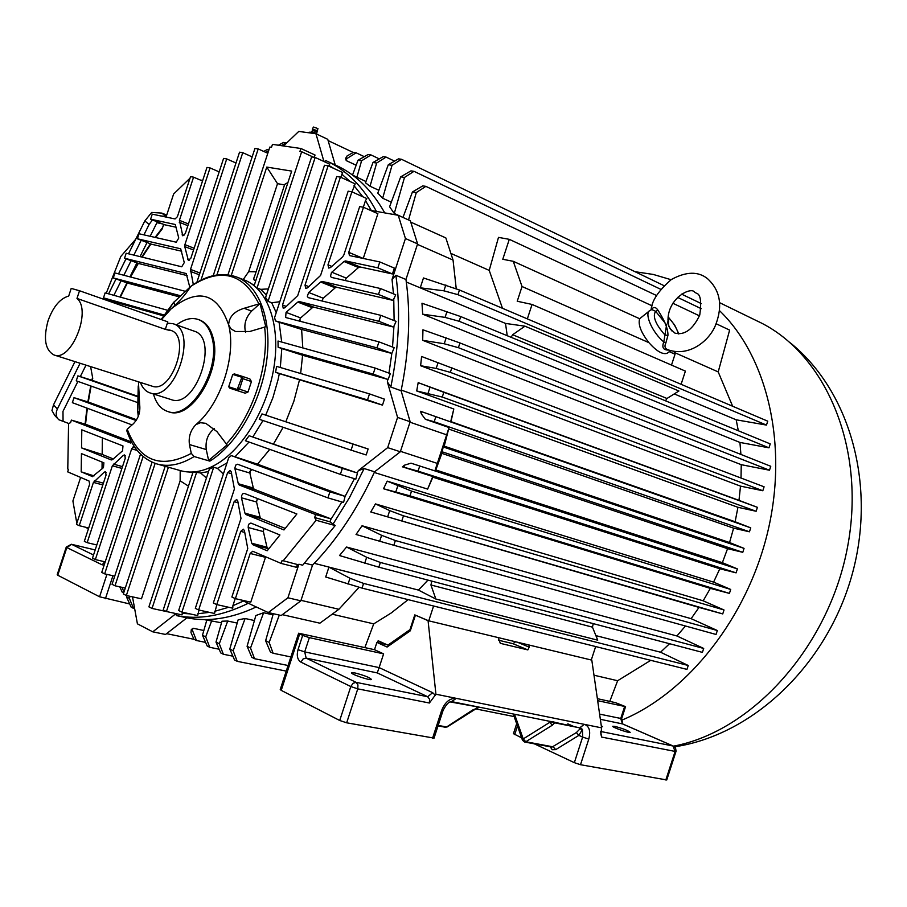 <?xml version="1.0" encoding="UTF-8"?>
<svg xmlns="http://www.w3.org/2000/svg" width="907" height="907" viewBox="0 0 907 907"><rect width="100%" height="100%" fill="white"/><g stroke="black" fill="none" stroke-linecap="round" stroke-linejoin="round"><path stroke-width="1.36" d="M169.586 329.978L170.686 330.352C191.4 335.896 171.945 394.148 152.047 386.144L54.046 354.977C45.157 350.125 43.173 338.696 48.082 320.704C53.15 306.759 60.021 298.539 68.705 296.033L71.211 288.403L79.51 290.75L167.784 321.849L165.323 329.354L170.323 330.556L165.425 329.048M54.046 354.977C71.086 362.29 92.117 310.636 76.982 298.426L165.323 329.354M79.51 290.75L76.982 298.426M140.415 382.448C142.456 387.947 145.642 391.427 149.961 392.89C174.586 402.821 198.724 330.556 173.056 323.708L167.364 323.13M66.234 547.159L57.198 574.721L57.753 575.231L99.577 596.783L129.712 603.971M386.722 644.616L377.561 642.564L378.151 640.739L387.879 645.138L409.975 629.651L414.794 614.889L428.75 620.83L428.07 620.66L435.927 694.218L429.396 703.016L357.766 688.855L357.948 684.91L356.134 682.359L427.685 696.723L377.255 672.903L306.158 658.119L356.134 682.359L353.038 683.277L350.805 686.542L357.766 688.855L346.667 722.811L434.034 738.117M416.052 615.434L428.07 620.66M621.669 718.593L625.558 706.644L615.434 702.642L597.373 698.673M435.519 695.488L432.673 692.687L379.126 667.597L383.616 653.868L374.5 649.695L298.641 633.222L302.666 635.41L298.006 649.673L304.695 651.895L306.158 658.119L303.097 658.97L300.909 662.121L350.805 686.542L339.717 720.487L281.227 690.363L299.661 633.993M374.5 649.695L376.881 642.405L387.108 647.042L410.304 630.807L415.383 615.263M377.561 642.564L376.881 642.405M591.273 660.001L498.147 637.587L500.267 643.244M601.273 725.623L602.577 726.722L601.432 726.756M614.878 726.382C623.064 728.582 628.166 730.577 630.184 732.368C629.549 733.446 611.307 727.017 612.826 726.246L614.878 726.382M354.988 672.96C364.433 675.409 369.92 677.586 371.451 679.49C370.283 680.851 349.444 673.731 351.633 672.722L354.988 672.96M383.616 653.868L309.355 637.632L302.666 635.41M339.717 720.487L346.667 722.811M309.355 637.632L304.695 651.895L379.126 667.597L377.255 672.903M625.558 706.644L597.656 700.669M591.817 660.217L601.59 727.856L435.927 694.218M580.503 764.714L588.779 739.103C590.82 731.121 589.335 726.212 584.335 724.353L580.219 727.437L582.441 729.455L578.881 735.373L582.623 737.074L574.346 762.662L580.503 764.714L666.736 779.952M601.59 727.856L600.899 734.16L601.624 737.074L600.729 731.983M298.607 633.324L280.24 689.479L281.227 690.363M498.487 640.206L512.965 643.687L515.539 641.793M479.939 707.301L450.212 701.927M474.35 709.331L479.452 707.199L553.145 722.006M432.571 738.207L441.63 710.464C445.065 702.007 449.974 697.971 456.368 698.367L450.847 702.007M517.478 642.258L529.246 647.156L528.974 645.036M529.246 647.156L527.84 649.9L500.687 643.426M498.147 637.587L428.75 620.83L433.591 606.001M552.442 721.791L555.538 722.482L552.386 721.609M574.346 762.662L534.314 743.819M521.638 737.856L513.441 733.672L516.661 723.707M550.198 746.778L552.227 749.726L555.708 749.636L578.881 735.373L576.364 732.584L551.978 747.107L524.586 742.005M588.779 739.103L582.623 737.074L582.441 729.455L579.97 728.933L578.927 727.686L554.653 722.822L552.318 725.203L549.755 722.346L552.318 721.836M480.2 707.347L476.821 707.925M477.071 708.084L447.332 726.881L445.337 727.244L438.036 725.883M447.502 726.779L445.337 727.244M554.279 723.423L551.411 721.655M555.708 749.636L553.202 746.869L525.788 741.745L523.237 738.922L514.541 714.251M523.146 740.622L522.489 740.248L523.237 738.922L549.755 722.346L549.2 721.212M716.122 323.72L729.625 330.114L718.208 371.915L732.652 406.245M766.472 425.077L767.741 421.177L459.475 290.002L457.944 294.684L766.472 425.077L736.189 419.805L738.321 430.768M768.977 447.82L770.247 443.897L460.722 316.577L459.18 321.282L768.977 447.82L739.931 442.435L740.917 454.441M769.487 470.223L770.769 466.289L459.951 342.948L458.398 347.676L769.487 470.223L741.246 464.679L741.019 478M451.89 367.63L450.337 372.369L436.176 368.435L420.621 365.725L421.596 356.496L764.091 486.81L762.81 490.744L740.509 486.129L738.978 500.347L757.413 507.33L756.132 511.265L737.935 507.296L735.124 521.752L750.735 527.851L749.454 531.797L733.604 528.157L729.557 542.533L744.057 548.384L742.776 552.318L727.561 548.667L722.369 562.68L737.38 568.904L736.099 572.85L719.818 568.757L713.582 582.124L730.702 589.448L729.421 593.393L710.328 588.371L703.186 600.808L724.024 609.98L722.732 613.926L698.991 607.418L691.134 618.665L717.335 630.524L716.054 634.469L393.842 545.266L395.384 540.538L717.335 630.524M676.928 635.977L703.696 648.448L702.415 652.371L378.831 567.181L339.501 555.538L346.553 547.034L676.928 635.977L685.454 626M595.888 635.626L660.534 652.212L669.559 643.721M660.534 652.212L688.243 665.489L686.973 669.389L362.04 588.11L325.704 576.988L328.924 567.124L349.955 578.258L363.571 583.416L688.243 665.489M609.776 701.394L617.633 680.726L650.75 660.33M567.827 723.843L574.346 726.779M621.34 720.351C687.438 693.243 747.629 617.69 768.014 530.72C788.41 443.716 766.971 356.315 719.512 310.648M671.078 279.707L653.278 274.447L635.002 271.703M673.493 746.144C751.96 731.564 829.066 646.963 847.614 546.66C866.559 446.369 824.429 351.939 757.243 321.033L719.704 302.723M211.705 620.694L205.708 636.884L209.778 647.315L207.204 645.999L202.476 635.251L206.819 620.048L221.501 622.814M227.725 621.023L219.301 643.743L223.36 654.253L220.73 652.915L216.002 642.088L221.966 621.204L227.725 621.023L237.203 623.086M237.203 661.328L233.156 650.738L245.128 618.495L238.122 619.855L229.8 649.038L234.528 659.956L237.203 661.328L286.249 671.112M245.128 618.495L254.414 620.547M254.538 658.709L250.525 648.006L263.62 612.735L255.842 615.536L247.089 646.294L251.806 657.326L254.538 658.709L288.086 665.5M263.62 612.735L272.984 614.844M206.796 620.15L204.132 619.572M737.38 568.904L411.007 463.171L434.884 470.869L449.044 427.537L425.349 419.272L421.324 413.864L420.553 411.279L450.643 421.88L453.806 408.989L451.006 421.653L735.124 521.752M416.698 390.94L418.184 382.652L443.818 392.312L442.265 397.051L416.698 390.94L737.935 507.296M418.184 382.652L738.978 500.347M420.621 365.725L740.509 486.129M459.951 342.948L422.945 329.797L422.685 340.329L741.246 464.679M460.722 316.577L421.982 303.244L422.685 314.185L739.931 442.435M406.302 282.02L505.516 323.425L507.228 335.703M453.806 408.989L401.234 390.067M671.497 365.079L675.035 354.218L669.309 351.689M675.035 354.218L673.992 351.587M668.051 352.608L667.11 353.299C662.563 354.728 656.498 351.179 648.913 342.665C640.988 332.461 637.904 324.491 639.65 318.742L513.26 261.307L502.773 259.277L509.292 239.335L498.487 237.385L489.224 270.399L502.478 308.301M648.913 342.665L522.035 286.521L513.26 261.307M382.663 198.236L377.788 193.123L388.298 164.745L398.513 158.861L401.495 159.281L392.028 165.301L382.663 198.236L391.302 202.182M370.045 186.241L376.654 163.033L386.087 157.081L383.162 156.673L372.992 162.489L365.476 182.795L370.045 186.241L378.843 190.277M352.642 175.13L365.94 181.536M660.818 289.356L414 171.321L404.488 177.443L394.262 213.474L402.991 217.419M394.262 213.474L389.602 206.762L400.701 176.854L410.973 170.867L414 171.321M353.231 152.467L328.119 140.585M356.156 165.233L346.225 160.596L345.59 158.453L347.041 155.97L353.333 152.41L356.145 152.818L364.308 156.673M674.241 393.921L736.189 419.805M393.842 545.266L356.032 534.484L362.063 525.754L691.134 618.665M724.024 609.98L403.468 515.811L389.704 510.618L375.453 503.907L370.77 511.979L698.991 607.418M375.453 503.907L703.186 600.808M730.702 589.448L411.54 491.106L387.21 481.141L383.514 488.737L710.328 588.371M387.21 481.141L713.582 582.124M432.866 477.184L427.639 489.1L432.786 476.526L432.866 477.184L719.818 568.757M427.639 489.1L374.285 472.468M427.968 580.117L418.433 590.083L314.276 563.315M437.457 463.443L400.486 451.346M432.786 476.526L402.402 466.822L404.556 465.155L411.007 463.171M301.011 600.343L338.889 609.289L319.876 623.188L282.428 614.685M456.244 288.8L453.047 260.06L417.435 244.38M457.479 303.346L420.258 287.802L423.478 277.961L459.475 290.002M446.8 434.884L410.009 422.209M338.889 609.289L359.138 587.283M367.993 577.147L328.924 567.124M194.121 639.322L166.593 633.653M191.298 629.617L190.98 632.564L193.928 639.22L196.456 640.512L192.375 630.161L193.089 628.234L191.298 629.617L192.375 630.161M203.837 630.501L193.089 628.234M453.047 260.06L445.836 237.917L410.871 222.17M408.15 599.64L391.121 613.041L373.729 623.869L364.863 647.575M332.552 614.277L373.729 623.869M451.198 253.541L489.224 270.399M449.044 427.537L444.215 446.142L443.206 446.936L441.856 453.387L435.791 469.973L722.369 562.68M441.856 453.387L727.561 548.667M435.791 469.973L434.884 470.869M444.215 446.142L729.557 542.533M449.112 429.192L733.604 528.157M674.343 352.472L718.208 371.915M593.983 675.205L617.633 680.726M263.744 151.435L267.35 149.451L268.971 149.689M268.699 150.528L265.694 152.319M278.415 145.233L283.483 142.444L286.567 143.057M286.045 142.807L281.317 145.653M123.681 592.929L122.23 592.18L119.792 586.852M122.026 587.351L123.976 592.056M130.098 596.33L129.361 598.348L133.476 608.348L134.644 608.597M126.844 595.616L126.47 596.885L131.175 607.18L133.476 608.348M126.47 596.885L129.361 598.348M250.525 648.006L247.089 646.294M475.291 708.821L514.144 716.575M233.156 650.738L229.8 649.038M677.54 297.349L701.19 308.663M404.488 177.443L400.701 176.854M401.495 159.281L664.026 285.671M681.599 294.129L701.247 303.584M392.028 165.301L388.298 164.745M459.18 321.282L445.076 317.393L422.685 314.185M447.004 311.486L445.076 317.393M458.398 347.676L444.237 343.764L422.685 340.329M446.176 337.823L444.237 343.764M346.553 547.034L366.666 557.283L380.362 562.465L703.696 648.448M378.831 567.181L380.362 562.465M364.739 563.202L366.666 557.283M362.063 525.754L381.62 535.334L395.384 540.538M379.682 541.275L381.62 535.334M457.944 294.684L443.92 290.818L420.258 287.802M665.523 400.815L666.962 398.49L678.935 390.985L524.96 326.18L505.516 323.425M445.836 284.945L443.92 290.818M593.269 623.631L592.452 627.145L597.736 640.183L435.859 599.039L418.433 590.083M362.04 588.11L363.571 583.416M348.027 584.142L349.955 578.258M279.311 615.071L269.141 642.428L273.132 653.255L290.886 656.929M273.132 653.255L270.331 651.872L265.626 640.716L273.302 613.71M269.141 642.428L265.626 640.716M408.547 219.948L416.29 192.601L425.848 186.366L656.634 295.569M672.813 303.233L699.478 315.851M402.98 217.442L412.436 191.978L422.775 185.878L425.848 186.366M416.29 192.601L412.436 191.978M370.77 511.979L722.732 613.926M403.468 515.811L401.914 520.561M387.754 516.571L389.704 510.618M383.514 488.737L409.987 495.846L729.421 593.393M411.54 491.106L409.987 495.846M395.826 491.877L397.776 485.925M402.402 466.822L418.059 471.141L736.099 572.85M419.612 466.402L418.059 471.141M403.898 467.173L404.556 465.155M441.664 451.629L742.776 552.318M443.206 446.936L744.057 548.384M450.337 372.369L762.81 490.744M436.176 368.435L438.115 362.494M443.818 392.312L757.413 507.33M442.265 397.051L756.132 511.265M428.104 393.116L430.054 387.164M420.553 411.279L750.735 527.851M425.349 419.272L434.204 421.744L749.454 531.797M435.745 417.005L434.204 421.744M421.324 413.864L421.982 411.846M386.087 157.081L394.556 161.14M376.654 163.033L372.992 162.489M356.859 177.341L361.576 160.811L370.974 154.927L379.285 158.884M361.576 160.811L357.982 160.278L368.106 154.519L370.974 154.927M357.982 160.278L352.528 175.051M346.225 160.596L346.78 158.623L356.145 152.818M346.78 158.623L345.59 158.453M223.36 654.253L232.895 656.18M216.002 642.088L219.301 643.743M209.778 647.315L219.12 649.219M202.476 635.251L205.708 636.884M196.456 640.512L205.617 642.394M681.1 384.307L685.397 371.122L532.058 304.446L517.228 301.249L522.035 286.521M527.341 318.879L532.058 304.446M511.117 337.302L512.648 334.74L524.96 326.18M652.156 305.863L509.292 239.335M591.251 660.081L595.661 646.555M435.859 599.039L430.927 584.981L431.845 581.138M410.633 629.809L409.975 629.651M389.364 645.467L387.879 645.138M639.65 318.742L649.151 311.101M668.538 350.057C663.232 350.136 661.657 347.426 663.799 341.939L666.611 324.842L655.636 311.305L651.838 309.559L652.178 308.539C654.208 306.759 656.146 307.348 658.006 310.307C664.854 320.84 668.164 329.218 667.937 335.42L665.806 343.152C664.378 345.998 664.808 348.084 667.087 349.433L667.087 349.433C688.821 357.823 709.682 340.658 715.702 324.717C722.924 305.704 720.215 290.365 707.573 278.71C698.231 271.17 686.157 271.442 671.361 279.515C658.471 290.716 651.714 300.818 651.113 309.843M667.983 319.241L668.04 320.953C667.235 298.267 691.157 286.363 694.615 292.156L696.372 293.233C700.533 294.106 701.655 301.385 699.751 315.069C692.835 329.49 684.558 335.499 674.933 333.118L670.307 328.856C668.187 325.5 667.427 322.869 668.04 320.953L667.983 319.173M651.237 309.786L652.178 308.539M668.062 317.269C670.137 322.563 665.783 323.017 671.872 330.93M658.006 310.307L655.636 311.305C652.348 316.237 655.466 324.15 664.99 335.046L667.937 335.42M665.806 343.152L663.799 341.939C652.122 332.427 643.698 312.79 650.115 310.375L651.838 309.559M162.33 223.87L156.922 222.703L150.165 236.285M147.059 242.509L140.041 256.613M136.923 262.883L129.962 276.862M120.529 295.807L126.923 282.882M117.105 302.666L116.549 303.8M86.006 365.147L80.292 376.609M77.9 381.416L62.98 411.37L63.059 421.279L68.796 423.524M67.515 423.025L58.717 419.68C55.905 416.857 55.463 413.297 57.368 408.989L80.099 363.265M160.539 215.889L166.219 216.569M143.93 234.868L149.111 224.448L152.433 219.936M110.688 301.736L111.255 300.602M113.874 295.319L121.119 280.762M123.851 275.263L131.096 260.694M133.862 255.116L141.243 240.264M106.255 293.199L120.778 256.5L135.767 239.187M128.499 253.801L144.814 220.945L151.673 212.453L161.797 213.088L166.718 215.061M57.799 418.694L54.771 415.451L51.96 410.542L53.502 404.873L74.975 361.632M105.597 299.945L106.164 298.8M108.625 293.857L116.039 278.914M118.534 273.88L126.028 258.801M103.829 299.321L104.294 298.142M335.227 164.949L327.744 139.315L315.942 133.726L298.766 131.424L283.506 145.97M80.632 477.422L72.9 500.981L76.823 523.271M85.02 527.103L88.467 528.702M132.501 596.851L137.411 623.835L152.761 631.828L176.003 613.597M256.25 606.964C231.625 618.495 208.508 622.123 186.91 617.837L176.389 615.57C198.746 620.003 222.714 615.898 248.28 603.246M186.91 617.837L165.562 634.458L152.761 631.828M176.173 613.642L176.389 615.57M287.916 597.781L300.852 600.831L281.215 615.502L268.268 612.565L287.916 597.781L298.891 564.233L302.689 565.208L335.182 525.572L333.073 524.053L349.603 497.399L364.161 468.545L358.299 470.676L387.686 447.639L397.572 417.413L387.346 381.87L390.815 387.04C399.001 347.132 400.69 309.877 395.883 275.275L392.051 279.458L405.44 238.518L398.241 215.299L371.337 210.503L365.476 200.628L366.859 198.588L351.893 191.819L327.983 264.844L328.708 268.064L330.477 267.565L342.642 256.851L343.855 254.924L359.682 206.581L363.492 207.261L348.742 252.339L349.467 255.559L379.784 261.942L377.845 267.848L345.578 260.944L343.968 261.499L331.463 272.519L330.477 276.374L331.486 277.417L380.441 288.528L378.491 294.458L322.212 281.465L320.636 281.998L308.686 292.496L307.314 296.272L308.233 297.632L380.804 315.33L378.854 321.305L299.31 301.577L297.768 302.099L286.056 312.382L285.626 317.495L378.956 341.86L376.995 347.857L275.433 320.919L274.594 317.609L324.491 165.255L328.107 165.811L282.508 305.013L283.233 308.233L284.866 307.768L297.723 295.603L336.724 176.525L340.397 177.114L305.024 285.138L305.75 288.347L307.45 287.87L320.568 275.467L348.152 191.184L351.893 191.819M298.891 564.233L298.437 564.789L282.1 560.469L281.136 563.428L252.724 551.263L250.173 553.451L235.378 598.654L231.875 597.021L247.747 548.542L244.38 530.572L243.269 529.166L240.729 531.366L216.762 604.595L232.782 608.189L232.884 605.717L243.518 601.024L268.268 612.565M364.161 468.545L374.591 471.799C357.641 508.748 336.962 539.858 312.53 565.118L304.457 563.054M300.852 600.831L312.53 565.118M374.591 471.799L400.327 451.777L387.686 447.639M397.572 417.413L410.145 421.744L400.327 451.777M410.145 421.744L401.098 390.736L390.815 387.04M395.883 275.275L405.951 279.492C410.826 313.947 409.204 351.032 401.098 390.736M206.445 477.978L200.526 472.932L193.304 471.969M213.678 467.275L209.37 469.055L163.215 609.923L166.423 611.522L213.678 467.275L217.431 468.363L223.349 474.066M216.762 604.595L213.338 602.962L241.001 518.453L237.713 500.845L236.648 499.485L234.119 501.684L198.644 609.98L195.311 608.348L234.403 488.975L231.172 471.708L230.163 470.393L227.623 472.592L181.922 612.134L178.656 610.524L228.677 457.808L231.319 455.597L329.887 491.877L327.926 497.886L237.6 464.237L235.752 465.087L234.822 468.205L238.292 483.714L239.233 485.018L315.636 514.552L314.661 517.546L329.989 521.831L330.885 518.849L254.277 489.304L253.325 488.011L249.867 473.012L250.933 469.202M327.926 497.886L343.572 502.455L345.079 496.367L257.497 464.18L231.319 455.597M245.378 440.734L249.119 435.745L342.336 468.352L340.363 474.372L245.378 440.734M340.363 474.372L355.839 479.111L357.483 473.035L249.119 435.745M259.255 419.283L261.987 413.909L353.061 444.113L351.088 450.144L259.255 419.283M351.088 450.144L366.179 454.963L368.14 448.988L261.987 413.909M265.717 415.111L272.882 397.776L278.064 379.682L279.311 373.605L275.603 372.312L276.578 366.383L369.489 393.887L367.516 399.908L275.603 372.312M280.32 367.494L281.805 348.537L278.109 347.211L278.03 341.032L375.135 368.061L373.162 374.081L278.109 347.211M281.703 342.052L279.107 322.291L275.433 320.919M279.798 301.736L271.681 302.745L268.03 301.351L315.171 157.455L311.623 156.922L265.592 297.439L268.03 301.351M268.393 288.891L260.672 289.356L257.032 287.961L301.668 151.741L299.922 151.48L300.909 148.499L272.463 144.372L271.499 147.297L269.832 147.059L227.952 274.832M255.252 286.578L257.032 287.961M90.609 366.609L92.741 378.344L92.299 380.373L77.889 375.849L138.499 397.051M405.951 279.492L417.594 243.87L405.44 238.518M327.574 161.412L335.624 165.142C355.351 173.985 371.734 189.903 384.761 212.896M398.241 215.299L410.338 220.764L417.594 243.87M323.935 161.503L315.942 133.726M376.439 211.41C363.276 186.774 346.417 169.836 325.851 160.618L324.162 161.605M202.703 180.448L200.22 180.005M190.028 178.191L173.622 194.007L166.06 217.056M163.657 224.392L162.138 228.995L155.607 237.521M321.883 300.965L323.266 298.21L335.193 287.825L336.769 287.292L393.162 300.41L395.724 294.775L380.441 288.528M393.162 300.41L378.491 294.458M363.322 207.227L365.476 200.628M363.242 258.472L377.89 213.701L363.492 207.261M345 280.478L346.327 278.132L358.503 267.531L360.113 266.975L392.436 273.959L394.352 268.098L379.784 261.942M137.932 402.674L76.256 380.827L77.889 375.849M351.984 191.865L355.193 183.883L340.397 177.114M268.71 548.882L266.975 547.193L263.37 531.57L263.937 528.418M133.975 446.017L131.662 448.829L95.337 559.574L92.48 558.179L125.279 458.171L124.588 454.94L123.386 455.325L112.366 465.779L87.151 542.658L84.328 541.32L106.085 474.996L105.416 471.765L104.26 472.139L93.432 482.411L79.238 525.675L76.46 524.371L89.634 484.225L89.079 481.05L67.674 471.867L68.501 469.338L67.776 469.032L68.581 423.637L70.576 422.617L71.392 420.111L130.608 443.013L131.9 442.559M131.594 441.992L85.757 424.317L71.392 420.111M285.229 528.407L261.046 518.634L260.082 517.296L256.545 501.99L257.361 498.51M314.287 157.33L315.035 155.029L300.909 148.499M102.344 437.877L102.185 454.441L81.539 447.877L81.8 429.839L122.978 445.938L122.547 450.802L112.57 459.6L111.3 459.951L81.539 447.877M113.307 458.942L102.185 454.441M281.136 563.428L296.487 567.306L297.394 564.528M235.378 598.654L250.751 602.191L265.649 556.785M232.884 605.717L235.219 598.586M181.922 612.134L197.681 615.57L199.007 610.06M198.644 609.98L214.551 613.483L216.852 604.618M182.534 612.27L182.024 614.901L166.423 611.522M102.106 462.071L102.038 468.874M357.483 473.035L342.336 468.352M279.923 534.971L250.91 523.078L249.323 523.634L248.371 525.21L248.189 527.534L251.738 543.248L252.713 544.631L267.191 550.776L279.923 534.971M281.805 348.537L302.598 355.261L388.071 379.489L390.339 373.627L375.135 368.061M279.311 373.605L382.482 405.123L384.432 399.148L369.489 393.887M296.872 513.963L244.289 493.397L242.929 493.646L241.659 495.471L241.466 497.784L244.947 513.181L245.91 514.518L283.97 529.949L296.872 513.963M345.079 496.367L329.887 491.877M330.885 518.849L315.636 514.552M329.989 521.831L333.073 524.053M335.182 525.572L316.135 520.267L314.661 517.546M283.097 560.9L316.135 520.267M138.522 396.529L92.299 380.373M164.983 315.239L103.489 297.859L117.581 302.836L164.28 316.067M167.262 611.715L152.036 608.438L196.774 471.867M193.089 471.991L148.895 606.862L152.036 608.438M180.198 470.563L180.142 480.823L141.469 598.824L126.356 595.502L168.407 467.218M165.187 466.3L123.341 593.983L126.356 595.502M125.279 588.076L115.008 585.786L155.131 463.386M152.081 462.173L112.049 584.301L115.008 585.786M180.04 295.625L113.307 277.927L127.343 283.029L178.917 296.759M368.14 448.988L353.061 444.113M136.594 419.76L88.296 402.016L74 397.674L136.107 420.542M382.482 405.123L367.516 399.908M92.412 476.606L103.443 467.638L103.886 462.808L81.449 453.602L81.188 471.833L92.639 476.663M94.056 475.903L81.188 471.833M132.059 424.918L72.356 402.674L74 397.674M114.724 576.149L104.656 573.859L101.743 572.419L140.528 454.135M105.201 561.875L95.337 559.574M96.811 544.982L87.151 542.658M88.705 528.01L79.238 525.675M279.107 322.291L301.612 329.434L391.813 353.447L394.194 347.664L378.956 341.86M284.549 184.892L277.519 183.679L248.688 271.669L243.212 279.549M287.938 182.511L284.719 184.359L254.731 275.898C253.246 278.812 253.586 280.444 255.74 280.796M143.125 456.516L104.656 573.859M299.231 321.044L300.648 317.904L312.348 307.711L313.89 307.201L393.604 327.076L396.076 321.361L380.804 315.33M315.171 157.455L329.66 164.144L328.674 166.072M393.604 327.076L378.854 321.305M391.813 353.447L376.995 347.857M340.726 177.262L342.744 172.557L328.107 165.811M388.071 379.489L373.162 374.081M189.778 287.145L186.218 273.54L124.531 258.234L126.164 253.234L181.74 266.783L184.268 262.588L180.686 248.79L137.399 238.779L139.043 233.757L176.253 242.203L178.758 238.031L175.266 224.494L150.596 219.199L164.564 224.755L176.355 227.294M137.399 238.779L151.39 244.187L181.729 251.239M103.489 297.859L105.121 292.882L167.999 310.387M124.531 258.234L138.544 263.483L187.193 275.615M113.307 277.927L114.94 272.939L184.813 291.181M196.853 282.36L239.539 152.183L242.747 152.682L200.957 280.138M150.596 219.199L152.251 214.154L175.074 218.95L177.398 216.694L190.538 176.638L193.565 177.171L179.405 220.333L182.783 235.797L185.277 233.575L206.977 167.421L210.061 167.931L184.903 244.641L184.745 246.579L188.361 260.411L190.867 258.189L223.587 158.419L226.727 158.918L190.504 269.413L193.327 284.56M252.169 156.888L242.747 152.682M231.274 275.399L266.771 167.081L291.68 171.094L254.141 285.66M266.771 167.081L277.519 183.679M313.539 157.217L301.668 151.741M392.436 273.959L377.845 267.848M267.792 153.272L258.212 148.929L254.935 148.442L213.224 275.671M216.898 274.98L258.212 148.929M202.522 180.981L193.565 177.171M219.165 171.876L210.061 167.931M235.99 162.999L226.727 158.918M308.516 132.354L314.321 133.318M312.45 128.964L313.448 127.037L317.938 128.579M236.852 277.089L244.187 279.923C266.987 288.403 280.138 323.005 274.413 364.138C268.789 405.236 244.788 446.879 217.782 463.454C204.494 471.493 192.069 473.885 180.504 470.654L157.206 464.033M176.548 324.944C184.189 319.083 191.434 317.257 198.282 319.491C205.118 322.076 209.744 328.334 212.159 338.243C220.911 370.192 189.744 420.678 167.58 411.427C160.754 409.102 156.061 403.286 153.464 394.001M173.056 323.708L193.996 331.089C219.8 338.005 195.912 409.545 171.128 399.579L149.961 392.89M195.957 424.589L200.481 422.719L205.764 423.32L216.943 431.607L227.079 444.918L208.621 460.461L209.857 461.13L194.143 456.538L191.298 453.387L189.427 444.543C188.418 436.732 190.595 430.077 195.957 424.589C220.639 404.25 236.602 355.51 228.632 324.899C217.397 292.734 198.202 287.428 171.038 308.958L161.446 319.615M139.712 410.996L137.864 412.64L137.66 412.027L138.386 399.613L139.667 404.601C140.517 412.05 138.431 418.422 133.386 423.739L127.229 429.215C139.599 461.3 160.958 469.361 191.298 453.387M138.442 381.824L139.667 404.601M174.915 305.308L173.827 302.11L166.979 312.359L171.038 308.958C177.659 302.927 182.692 297.643 186.128 293.086L191.15 286.056C206.853 274.991 221.977 271.953 236.534 276.964C259.289 285.433 272.361 320.114 266.579 361.394C260.887 402.64 236.84 444.464 209.857 461.13M137.864 412.64L138.238 416.426M174.178 301.94L190.765 286.408M260.014 303.584L265.785 326.758L249.742 331.497L235.525 331.52L231.081 328.935L228.632 324.899C229.04 316.872 234.199 311.339 244.108 308.289L260.014 303.584L251.624 311.09C245.627 317.586 243.62 324.695 245.627 332.404M245.196 393.196L248.019 392.005L251.443 381.552L241.545 378.219L237.215 389.5L228.7 386.767L229.89 388.207L245.196 393.196L237.668 390.702L237.215 389.5M232.748 374.432L234.55 373.967L242.35 376.394L241.285 377.085L232.748 374.432L228.7 386.767M249.867 378.933L242.396 376.405L249.901 378.945L251.443 381.552M167.58 411.427L168.725 411.789C190.889 421.029 222.056 370.578 213.292 338.64C210.877 328.731 206.24 322.484 199.404 319.888L198.282 319.491M208.621 460.461L206.252 449.555C205.254 440.621 207.941 433.648 214.313 428.614M194.143 456.538C180.856 464.701 168.464 467.184 156.956 463.965C142.75 459.396 132.683 448.307 126.776 430.7L127.229 429.215M105.405 598.722L112.933 575.741M104.169 565.027L102.117 564.823L104.77 561.773M71.37 544.268L95.178 549.948L71.37 544.268L66.256 547.08L66.835 547.556L57.753 575.231M93.523 554.982L71.63 544.359L66.835 547.556L102.117 564.823M99.577 596.783L106.924 574.369M624.617 706.564L620.717 718.559L622.485 723.911L600.355 719.308M623.109 724.183L673.141 746.03L600.74 731.496M298.006 649.673C296.476 655.602 297.439 659.752 300.909 662.121M673.516 746.155L622.758 723.99L621.646 718.639L599.606 714.115M429.396 703.016L429.533 699.206L427.685 696.723L432.673 692.687M438.183 725.407L446.573 726.972L473.431 709.512M675.964 751.586L601.624 737.074M665.817 779.997L675.057 751.586L673.141 746.03L675.545 747.969L676.078 751.177L666.724 780.009M441.63 710.464L443.07 710.43M578.927 727.686L555.946 722.562M479.452 707.199L452.151 701.723C449.362 701.088 446.335 704.025 443.047 710.532L434 738.23M521.128 715.566L515.505 714.433M512.965 643.687L527.84 649.9M517.478 726.019L514.711 734.591M522.489 740.248L524.552 742.005L525.788 741.745L552.318 725.203M579.97 728.933L576.364 732.584M666.962 398.49L512.648 334.74M592.452 627.145L430.927 584.981M678.413 333.912C676.769 328.175 673.323 322.575 668.074 317.11M144.814 220.945L149.111 224.448M53.502 404.873L57.368 408.989M161.797 213.088L166.14 216.546M188.917 472.025L192.84 472.751M200.526 472.932L208.542 471.583M217.431 468.363L226.999 462.933M235.072 456.72L249.017 442.026M252.86 436.913L262.973 420.531M276.227 312.62L271.681 302.745M266.375 295.047L260.672 289.356M254.323 285.115L251.783 283.914M336.769 287.292L322.212 281.465M393.457 293.845L392.051 279.458M394.114 320.59L393.751 298.63M362.879 196.785L354.013 185.663M330.522 519.96L341.882 501.956M249.844 471.47L251.965 469.588M197.805 613.733L209.472 612.361M214.653 611.329L228.7 607.271M182.171 613.359L189.869 613.869M345.057 496.446L354.456 478.681M257.497 464.18L269.764 449.373M87.367 408.263L85.541 424.261M387.346 381.87L387.822 379.409M300.648 373.514L302.598 355.261M285.841 421.698L293.857 401.302L299.435 380.158M273.642 443.738L283.12 427.31M357.233 472.955L358.299 470.676M263.37 531.57L248.189 527.534M266.975 547.193L251.738 543.248M267.962 548.565L252.713 544.631M256.545 501.99L241.466 497.784M260.082 517.296L244.947 513.181M261.046 518.634L245.91 514.518M265.434 557.329L250.173 553.451M244.788 532.432L240.729 531.366M238.144 502.795L234.119 501.684M231.636 473.749L227.623 472.592M249.867 473.012L234.89 468.624M253.325 488.011L238.292 483.714M254.277 489.304L239.233 485.018M117.729 302.87L117.218 304.026M180.142 480.823L188.452 486.141M127.331 283.029L120.359 297.122M150.936 244.006L142.195 257.146M138.329 263.404L130.54 277.009M91.108 386.087L88.285 402.016M135.234 447.877L132.705 447.14M137.172 450.416L131.662 448.829M125.393 455.892L123.386 455.325M122.502 466.64L113.398 464.101M121.912 468.42L112.366 465.779M106.198 472.672L104.26 472.139M103.409 483.17L94.441 480.755M102.831 484.928L93.432 482.411M302.802 347.925L301.612 329.434M256.069 271.783L248.688 271.669M300.206 321.305L299.729 319.139M392.527 347.03L393.967 325.964M334.014 168.532L328.867 165.471M313.89 307.201L299.31 301.577M388.967 373.128L391.847 353.367M350.113 181.559L341.769 174.099M286.329 306.475L282.508 305.013M308.833 286.635L305.024 285.138M331.792 266.409L327.983 264.844M363.253 258.438L348.742 252.339M360.113 266.975L345.578 260.944M358.503 267.531L343.968 261.499M346.327 278.132L331.769 272.213M335.193 287.825L320.636 281.998M323.266 298.21L308.686 292.496M312.348 307.711L297.768 302.099M300.648 317.904L286.056 312.382M188.429 223.961L179.405 220.333M187.862 225.696L179.246 222.249M183.917 235.571L182.092 234.845M194.121 248.257L184.903 244.641M193.542 250.015L184.745 246.579M189.54 260.15L187.636 259.413M199.925 272.996L190.504 269.413M199.336 274.798L190.345 271.374M312.382 129.848L312.405 129.032L317.586 130.812M312.416 130.2L317.053 131.526M311.951 131.64L312.405 130.268L316.872 131.798M311.407 132.229L311.929 131.708L316.396 133.25M309.911 132.071L316.611 134.043M167.16 312.427L166.072 314.003M138.533 396.438L138.408 399.613M173.645 302.292L161.151 319.513L173.577 302.394M138.238 385.928L137.66 412.027M258.835 303.8C243.223 272.916 220.548 267.1 190.81 286.351M226.251 444.033C252.77 416.075 269.549 364.829 264.595 326.974M168.895 309.083L170.335 309.593M244.108 308.289L251.624 311.09M189.427 444.543L206.252 449.555M137.909 403.558L139.565 404.08M248.019 392.005L239.448 389.171L242.895 378.661L242.373 376.394L234.528 373.967M229.89 388.207L237.668 390.702L239.448 389.171L238.11 388.729M241.285 377.085L241.545 378.219M600.808 733.57L600.899 734.16M513.237 713.99L522.432 740.101M790.36 342.891C851.741 392.595 876.82 488.646 851.492 576.75C826.22 664.91 753.604 734.851 674.57 746.824M667.11 353.299L670.556 350.76M678.878 333.923L674.695 325.125L668.108 316.804M141.73 257.032L150.471 243.824M155.086 237.396L162.614 227.566M116.822 303.89L117.332 302.745M130.109 276.896L137.898 263.245M85.099 424.125L86.947 408.105M87.866 401.88L90.711 385.951M91.902 380.248L92.548 377.289M317.949 128.499L316.52 133.975M137.66 411.937L138.238 386.099"/></g></svg>
